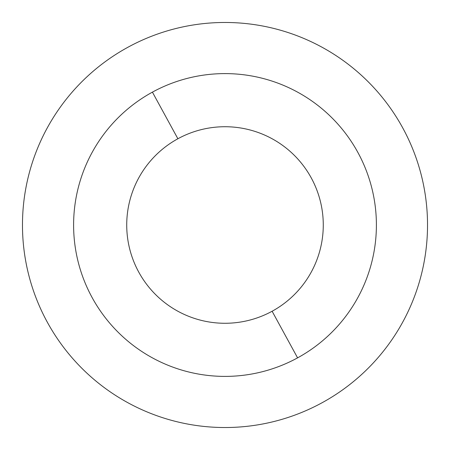 <?xml version="1.0" encoding="UTF-8"?>
<svg xmlns="http://www.w3.org/2000/svg" width="450" height="450" viewBox="0 0 450 450"><rect width="100%" height="100%" fill="white"/><g stroke="black" fill="none" stroke-linecap="round" stroke-linejoin="round"><path stroke-width="0.67" d="M322.099 402.733A202.528 202.528 0 0 0 402.733 127.901A202.528 202.528 0 0 0 127.901 47.267A202.528 202.528 0 0 0 47.267 322.099A202.528 202.528 0 0 0 322.099 402.733A202.528 202.528 0 0 1 47.267 322.099A202.528 202.528 0 0 1 127.901 47.267A202.528 202.528 0 0 1 402.733 127.901A202.528 202.528 0 0 1 322.099 402.733M297.585 357.863A151.397 151.397 0 0 0 357.863 152.415A151.397 151.397 0 0 0 152.415 92.138A151.397 151.397 0 0 0 92.138 297.585A151.397 151.397 0 0 0 297.585 357.863A151.397 151.397 0 0 1 92.138 297.585A151.397 151.397 0 0 1 152.415 92.138A151.397 151.397 0 0 1 357.863 152.415A151.397 151.397 0 0 1 297.585 357.863L272.115 311.243A98.274 98.274 0 0 1 138.757 272.115A98.274 98.274 0 0 1 177.885 138.757A98.274 98.274 0 0 1 311.243 177.885A98.274 98.274 0 0 1 272.115 311.243A98.274 98.274 0 0 0 311.243 177.885A98.274 98.274 0 0 0 177.885 138.757L152.415 92.138L177.885 138.757A98.274 98.274 0 0 0 138.757 272.115A98.274 98.274 0 0 0 272.115 311.243L297.585 357.863"/></g></svg>
